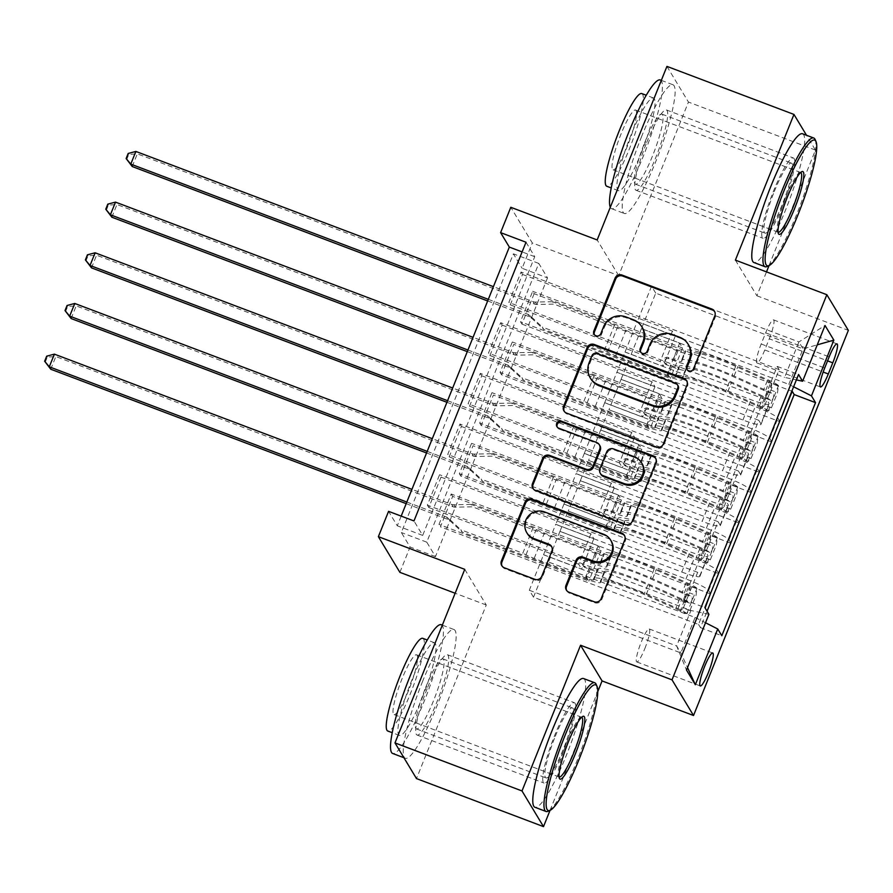 <?xml version="1.0" encoding="UTF-8"?>
<svg xmlns="http://www.w3.org/2000/svg" width="893" height="893" viewBox="0 0 893 893"><rect width="100%" height="100%" fill="white"/><g stroke="black" fill="none" stroke-linecap="round" stroke-linejoin="round"><path stroke-width="0.67" stroke-dasharray="4.46 3.35" d="M687.175 369.825A3.784 3.706 -31.1 0 0 694.151 369.691L715.405 316.848A5.403 5.291 -31.1 0 0 714.724 311.702M594.414 334.741A3.784 3.706 -31.1 0 0 601.391 334.618L604.148 327.776L603.568 326.805M640.794 352.277A3.784 3.706 -31.1 0 0 647.771 352.155L650.528 345.312L649.948 344.352M563.773 750.421A42.942 6.954 110.7 0 0 574.422 702.735A42.942 6.954 110.7 0 0 554.698 735.385A42.942 6.954 110.7 0 0 544.049 783.061A42.942 6.954 110.7 0 0 563.773 750.421M427.68 687.342A42.942 6.954 -69.3 0 1 447.404 654.703A42.942 6.954 -69.3 0 1 436.755 702.378A42.942 6.954 -69.3 0 1 417.031 735.017A42.942 6.954 -69.3 0 1 427.68 687.342M782.759 205.658A42.942 6.954 110.7 0 0 793.419 157.983A42.942 6.954 110.7 0 0 773.695 190.622A42.942 6.954 110.7 0 0 763.035 238.297A42.942 6.954 110.7 0 0 782.759 205.658M646.677 142.579A42.942 6.954 -69.3 0 1 666.401 109.939A42.942 6.954 -69.3 0 1 655.741 157.614A42.942 6.954 -69.3 0 1 636.017 190.265A42.942 6.954 -69.3 0 1 646.677 142.579M644.858 648.541A17.614 2.858 110.7 0 0 649.233 628.973A17.614 2.858 110.7 0 0 641.141 642.368A17.614 2.858 110.7 0 0 636.765 661.925A17.614 2.858 110.7 0 0 644.858 648.541M666.937 66.383L688.447 102.059L618.67 275.613L532.306 242.952L510.796 207.288M769.029 265.601L815.465 150.091L806.524 135.278M815.465 150.091L688.447 102.059M710.359 593.878L452.651 496.419L440.428 526.825L698.527 624.441L705.124 608.044M730.731 543.201L473.022 445.741L460.799 476.148L718.898 573.764M751.102 492.523L493.394 395.063L481.171 425.47L739.27 523.086M771.474 441.856L513.765 344.385L501.542 374.792L759.642 472.408M779.165 369.635L521.054 272.019L508.831 302.426L766.942 400.042L779.165 369.635L777.211 366.409L683.502 599.516L685.456 602.742L427.345 505.125L439.568 474.73L441.03 477.13L428.807 507.537L427.345 505.125M758.793 420.313L500.683 322.697L488.46 353.103L746.57 450.719L758.793 420.313L760.914 423.829L769.063 403.558L766.942 400.042M738.422 470.991L480.311 373.374L468.088 403.781L726.199 501.397L738.422 470.991L740.543 474.507A22.024 2.746 21.9 0 1 740.643 475.031A22.024 2.746 21.9 0 1 722.537 470.678L730.686 450.407A22.024 2.746 -158.1 0 0 748.792 454.76A22.024 2.746 -158.1 0 0 748.691 454.236L746.57 450.719M718.05 521.668L459.94 424.052L447.717 454.459L705.827 552.075L718.05 521.668L720.171 525.184A22.024 2.746 21.9 0 1 720.271 525.709A22.024 2.746 21.9 0 1 702.166 521.356L710.315 501.085A22.024 2.746 -158.1 0 0 728.42 505.438A22.024 2.746 -158.1 0 0 728.32 504.913L726.199 501.397M718.631 573.306L716.778 570.236A22.024 2.746 -158.1 0 0 694.129 558.694L568.127 511.042L606.291 525.553L609.227 530.42L459.348 473.736L471.571 443.33L473.022 445.741M710.482 593.577L708.629 590.507A22.024 2.746 21.9 0 0 685.98 578.965L559.978 531.313L568.127 511.042M739.002 522.628L737.149 519.57A22.024 2.746 -158.1 0 0 714.5 508.028L588.498 460.364L626.663 474.875L629.598 479.742L479.72 423.059L491.943 392.652L493.394 395.063M730.854 542.899L729.001 539.841A22.024 2.746 21.9 0 0 706.352 528.299L580.35 480.635L588.498 460.364M759.374 471.95L757.521 468.892A22.024 2.746 -158.1 0 0 734.872 457.35L608.87 409.697L647.034 424.197L649.97 429.075L500.091 372.381L512.314 341.974L513.765 344.385M751.225 492.222L749.372 489.163A22.024 2.746 21.9 0 0 726.723 477.621L600.721 429.968L608.87 409.697M526.01 242.226L534.728 256.693L422.69 535.409L413.972 520.943M521.054 272.019L522.517 274.43L510.294 304.837L508.831 302.426M500.683 322.697L502.145 325.108L489.922 355.514L488.46 353.103M480.311 373.374L481.774 375.786L469.551 406.192L468.088 403.781M459.94 424.052L461.402 426.463L449.179 456.87L447.717 454.459M547.521 277.902L435.471 556.618L426.754 542.151L538.803 263.435L547.521 277.902L522.115 268.291L532.306 242.952M534.137 293.708L521.914 324.114L520.463 321.703L532.686 291.308L534.137 293.708L791.834 391.179M501.542 374.792L500.091 372.381M481.171 425.47L479.72 423.059M460.799 476.148L459.348 473.736M452.651 496.419L451.199 494.008L438.976 524.414L440.428 526.825M461.402 426.463L611.281 483.146L614.217 488.013L576.108 473.603L563.941 504.099L689.943 551.762A22.024 2.746 -158.1 0 0 708.049 556.116A22.024 2.746 -158.1 0 0 707.948 555.591L705.827 552.075M563.941 504.099L555.792 524.37L681.794 572.033L689.943 551.762M481.774 375.786L631.652 432.469L634.588 437.336L596.479 422.925L584.312 453.432L710.315 501.085M584.312 453.432L576.164 473.703L702.166 521.356M502.145 325.108L652.024 381.791L654.96 386.658L616.851 372.247L604.684 402.754L730.686 450.407M604.684 402.754L596.535 423.025L722.537 470.678M771.597 441.544L769.744 438.485A22.024 2.746 -158.1 0 0 747.095 426.943L621.093 379.291L629.241 359.019L667.406 373.531L670.342 378.398L520.463 321.703M779.745 421.273L777.892 418.214A22.024 2.746 -158.1 0 0 755.244 406.672L629.241 359.019M522.517 274.43L672.396 331.124L675.331 335.991L637.222 321.58L616.907 372.348L742.909 420A22.024 2.746 -158.1 0 0 761.015 424.354A22.024 2.746 -158.1 0 0 760.914 423.829M625.055 352.076L751.058 399.729A22.024 2.746 -158.1 0 0 769.163 404.094A22.024 2.746 -158.1 0 0 769.063 403.558M681.794 572.033A22.024 2.746 21.9 0 0 699.9 576.387A22.024 2.746 21.9 0 0 699.799 575.862L697.679 572.346L685.456 602.742M698.527 624.441L700.48 627.667L707.066 611.27M441.03 477.13L590.909 533.824L593.845 538.691L555.736 524.28L529.315 590.251L533.501 597.194L680.846 652.917L695.1 617.443L547.755 561.719L585.92 576.231L588.855 581.097L438.976 524.414M533.501 597.194L547.755 561.719M793.609 386.781L788.809 384.336L641.464 328.613L655.73 293.138L803.064 348.862L798.889 341.93L784.623 377.393L796.377 379.893M788.809 384.336L803.064 348.862L817.251 344.843M655.73 293.138L651.544 286.195L798.889 341.93L825.032 325.487M651.544 286.195L637.278 321.67L784.623 377.393M464.751 569.343L486.261 605.007L416.484 778.573M486.261 605.007L455.14 593.242M399.885 572.346L410.077 547.007L401.348 532.541L513.397 253.835L522.115 268.291M435.471 556.618L410.077 547.007M735.385 260.12L756.896 295.784L766.507 271.885M756.896 295.784L848.35 330.377M550.043 810.364L597.785 691.595M401.18 516.109L397.285 525.798L388.567 511.343M529.315 590.251L676.66 645.974L680.846 652.917L687.51 667.562M543.569 554.776L690.914 610.499L676.66 645.974L686.505 670.074M559.978 531.313L547.822 561.82M580.35 480.635L568.194 511.142M600.721 429.968L588.554 460.464M621.093 379.291L608.926 409.787M641.464 328.613L629.297 359.12M534.728 256.693L522.115 251.915M422.69 535.409L397.285 525.798M538.803 263.435L513.397 253.835M426.754 542.151L401.348 532.541M641.52 328.713L679.629 343.124L682.565 347.991L670.342 378.398M679.629 343.124L667.406 373.531M682.565 347.991L532.686 291.308M521.914 324.114L780.013 421.73M777.211 366.409L798.554 374.48M510.294 304.837L660.173 361.52L663.108 366.398L625 351.976M675.331 335.991L663.108 366.398M672.396 331.124L660.173 361.52M697.679 572.346L439.568 474.73M621.148 379.38L659.257 393.802L647.034 424.197M659.257 393.802L662.193 398.669L649.97 429.075M662.193 398.669L512.314 341.974M489.922 355.514L639.801 412.198L642.737 417.064L604.628 402.654M654.96 386.658L642.737 417.064M652.024 381.791L639.801 412.198M634.588 437.336L622.365 467.742L584.256 453.331M631.652 432.469L619.429 462.875L622.365 467.742M469.551 406.192L619.429 462.875M600.777 430.058L638.886 444.468L641.821 449.335L491.943 392.652M641.821 449.335L629.598 479.742M638.886 444.468L626.663 474.875M614.217 488.013L601.994 518.42L563.885 504.009M611.281 483.146L599.058 513.553L601.994 518.42M449.179 456.87L599.058 513.553M580.405 480.735L618.514 495.146L621.45 500.013L471.571 443.33M621.45 500.013L609.227 530.42M618.514 495.146L606.291 525.553M593.845 538.691L581.622 569.098L543.513 554.687M590.909 533.824L578.686 564.231L581.622 569.098M683.502 599.516L704.845 607.586M708.908 614.339L690.914 610.499M428.807 507.537L578.686 564.231M560.045 531.413L598.143 545.824L601.078 550.691L451.199 494.008M695.1 617.443L705.526 622.756M700.48 627.667L721.812 635.738M601.078 550.691L588.855 581.097M598.143 545.824L585.92 576.231M769.275 338.815A17.067 2.768 110.7 0 0 773.505 319.861A17.067 2.768 110.7 0 0 765.669 332.843L761.182 343.984A17.067 2.768 110.7 0 0 756.951 362.938A17.067 2.768 110.7 0 0 764.788 349.967L769.275 338.815L827.565 360.861M618.67 275.613L597.171 239.949M688.771 345.256A17.291 16.922 -31.1 0 0 680.366 338.257L679.785 337.297M650.528 345.312A17.291 16.922 -31.1 0 1 672.887 335.433L680.366 338.257M642.391 327.709A17.291 16.922 -31.1 0 0 633.985 320.721L633.405 319.761M604.148 327.776A17.291 16.922 -31.1 0 1 626.506 317.897L633.985 320.721M564.264 411.383A5.403 5.291 -31.1 0 0 567.155 414.062L656.924 448.018A5.403 5.291 -31.1 0 0 663.912 444.926L687.51 386.234A5.403 5.291 -31.1 0 0 686.829 381.088M678.077 385.787A3.784 3.706 -31.1 0 0 676.235 384.269L675.655 383.298M590.798 378.799A17.291 16.922 -31.1 0 1 589.648 363.842L592.55 356.62A3.784 3.706 -31.1 0 1 597.439 354.465L676.235 384.269M655.741 458.444A5.403 5.291 -31.1 0 1 656.411 463.579L632.813 522.282L632.233 521.311M533.177 488.728A5.403 5.291 -31.1 0 0 536.068 491.418L625.837 525.363A5.403 5.291 -31.1 0 0 632.813 522.282M599.895 445.685A5.403 5.291 -31.1 0 0 597.261 443.508L559.364 429.165L558.784 428.205M557.265 427.133A3.784 3.706 -31.1 0 0 559.364 429.165M642.067 463.634A14.455 14.143 -31.1 0 0 635.046 457.796L634.465 456.825M600.9 474.35A5.403 5.291 -31.1 0 1 600.531 469.673L607.229 453.008A5.403 5.291 -31.1 0 1 614.217 449.916L635.046 457.796M611.225 541.08A14.455 14.143 -31.1 0 0 604.193 535.231L603.612 534.271M527.372 533.657A14.455 14.143 -31.1 0 1 545.098 512.883L604.193 535.231M502.078 566.084A5.403 5.291 -31.1 0 0 504.969 568.763L535.387 580.271A5.403 5.291 -31.1 0 0 542.375 577.179L552.477 552.064A5.403 5.291 -31.1 0 0 551.796 546.918M566.664 590.507A5.403 5.291 -31.1 0 0 569.555 593.186L594.738 602.719A5.403 5.291 -31.1 0 0 601.726 599.627L625.323 540.935A5.403 5.291 -31.1 0 0 624.642 535.789M771.429 407.833L764.821 405.333L761.617 408.469L768.226 410.97L771.429 407.833L777.535 392.63L778.417 385.631L771.809 383.13A7.434 0.926 -158.1 0 0 767.355 380.597L735.642 366.387A34.95 4.365 -158.1 0 0 692.019 353.338A34.95 4.365 -158.1 0 0 692.131 354.075L688.257 363.708A17.335 2.166 21.9 0 1 688.324 364.076A17.335 2.166 21.9 0 1 674.059 360.649L668.969 358.718A3.304 3.237 -31.1 0 0 664.917 363.462A3.304 3.237 -31.1 0 0 666.524 364.802L671.614 366.722A17.335 2.166 -158.1 0 0 685.88 370.16A17.335 2.166 -158.1 0 0 685.813 369.791L681.951 379.413A17.335 2.166 21.9 0 1 682.006 379.782A17.335 2.166 21.9 0 1 667.752 376.355L543.759 329.461L542.308 327.05L604.293 350.491L614.484 325.164L617.677 326.782A11.955 1.496 -158.1 0 0 625.848 330.354L677.173 349.766A10.18 1.273 21.9 0 0 685.556 351.775A10.18 1.273 21.9 0 0 685.523 351.563A42.116 5.258 -158.1 0 1 685.377 350.67L681.504 360.303A42.116 5.258 -158.1 0 0 681.649 361.185L685.523 351.563M768.226 410.97A14.589 1.819 -158.1 0 0 759.463 405.935L727.75 391.726A42.116 5.258 -158.1 0 0 675.197 376.009A42.116 5.258 -158.1 0 0 675.331 376.902L679.205 367.269A10.18 1.273 21.9 0 1 679.238 367.492A10.18 1.273 21.9 0 1 670.866 365.471L665.765 363.54A3.304 3.237 148.9 0 1 663.945 359.354A3.304 3.237 148.9 0 1 668.21 357.468L673.311 359.388A10.18 1.273 -158.1 0 0 681.683 361.408A10.18 1.273 -158.1 0 0 681.649 361.185M778.417 385.631A14.589 1.819 -158.1 0 0 769.654 380.597L737.931 366.387A42.116 5.258 -158.1 0 0 685.377 350.67M692.131 354.075A17.335 2.166 21.9 0 1 692.187 354.443A17.335 2.166 21.9 0 1 677.932 351.016L553.95 304.122L536.682 304.468A5.503 5.391 148.9 0 1 534.639 304.122L137.321 153.853L135.87 151.442M614.484 325.164L552.499 301.711L553.95 304.122M761.617 408.469A7.434 0.926 -158.1 0 0 757.175 405.924L725.462 391.726A34.95 4.365 -158.1 0 0 681.828 378.677A34.95 4.365 -158.1 0 0 681.951 379.413M675.331 376.902A10.18 1.273 21.9 0 1 675.365 377.114A10.18 1.273 21.9 0 1 666.993 375.105L615.668 355.693A11.955 1.496 21.9 0 1 607.486 352.121L604.293 350.491M764.821 405.333L770.938 390.129L777.535 392.63M771.809 383.13L770.938 390.129M487.667 300.952L529.549 316.792A5.503 5.391 148.9 0 1 531.29 317.875L543.759 329.461M132.231 166.522L137.321 153.853L128.759 154.433L126.717 159.501M679.205 367.269A42.116 5.258 21.9 0 1 679.06 366.376A42.116 5.258 21.9 0 1 731.624 382.104L763.336 396.302A14.589 1.819 21.9 0 1 771.039 400.377C773.126 399.417 773.941 397.385 773.483 394.304A14.589 1.819 -158.1 0 0 765.781 390.219L734.068 376.02A42.116 5.258 -158.1 0 0 681.504 360.303M688.257 363.708A34.95 4.365 21.9 0 1 688.146 362.971A34.95 4.365 21.9 0 1 731.769 376.02L763.493 390.219A7.434 0.926 21.9 0 1 766.172 391.536C767.567 394.952 766.752 396.983 763.727 397.619A7.434 0.926 -158.1 0 0 761.048 396.302L729.324 382.092A34.95 4.365 -158.1 0 0 685.701 369.043A34.95 4.365 -158.1 0 0 685.813 369.791M771.039 400.377L763.727 397.619L771.039 400.377M552.499 301.711L535.231 302.057A5.503 5.391 148.9 0 1 533.188 301.711L493.416 286.664M488.326 299.334L528.087 314.381A5.503 5.391 148.9 0 1 529.839 315.463L542.308 327.05M128.168 153.462L128.759 154.433M815.13 139.531A68.806 11.151 -69.3 0 1 796.668 214.42A68.806 11.151 -69.3 0 1 767.109 266.505M800.641 172.483A31.925 5.168 110.7 0 0 799.748 172.606A31.925 5.168 110.7 0 0 786.03 196.773A31.925 5.168 110.7 0 0 777.468 231.521A31.925 5.168 110.7 0 0 778.06 232.202M660.307 79.979A68.806 11.151 -69.3 0 1 643.228 156.387A68.806 11.151 -69.3 0 1 611.627 208.694A68.806 11.151 -69.3 0 1 610.299 207.288M641.397 137.087A68.806 11.151 -69.3 0 1 673.009 84.779A68.806 11.151 -69.3 0 1 655.931 161.186A68.806 11.151 -69.3 0 1 624.33 213.494A68.806 11.151 -69.3 0 1 641.397 137.087M641.196 153.016A49.539 8.026 110.7 0 0 653.497 97.996A49.539 8.026 110.7 0 0 630.737 135.658A49.539 8.026 110.7 0 0 618.436 190.678A49.539 8.026 110.7 0 0 641.196 153.016M641.81 93.575A49.539 8.026 -69.3 0 1 629.509 148.595A49.539 8.026 -69.3 0 1 606.76 186.257M627.656 145.503A31.925 5.168 -69.3 0 1 612.989 169.782A31.925 5.168 -69.3 0 1 620.914 134.318A31.925 5.168 -69.3 0 1 635.57 110.051A31.925 5.168 -69.3 0 1 627.656 145.503M802.573 133.783A68.806 11.151 -69.3 0 1 785.494 210.19A68.806 11.151 -69.3 0 1 753.882 262.497M644.713 142.579A37.428 6.061 -69.3 0 1 661.914 114.125A37.428 6.061 -69.3 0 1 652.627 155.695A37.428 6.061 -69.3 0 1 635.425 184.148A37.428 6.061 -69.3 0 1 644.713 142.579M774.276 191.582A37.428 6.061 -69.3 0 1 791.466 163.129A37.428 6.061 -69.3 0 1 782.179 204.698A37.428 6.061 -69.3 0 1 764.988 233.151A37.428 6.061 -69.3 0 1 774.276 191.582M596.133 684.295A68.806 11.151 -69.3 0 1 577.682 759.173A68.806 11.151 -69.3 0 1 548.112 811.257M581.656 717.246A31.925 5.168 110.7 0 0 580.763 717.369A31.925 5.168 110.7 0 0 567.044 741.536A31.925 5.168 110.7 0 0 558.482 776.285A31.925 5.168 110.7 0 0 559.063 776.966M441.321 624.732A68.806 11.151 -69.3 0 1 424.242 701.15A68.806 11.151 -69.3 0 1 392.63 753.458M422.411 681.85A68.806 11.151 -69.3 0 1 454.012 629.543A68.806 11.151 -69.3 0 1 436.945 705.95A68.806 11.151 -69.3 0 1 405.333 758.257A68.806 11.151 -69.3 0 1 422.411 681.85M422.21 697.768A49.539 8.026 110.7 0 0 434.5 642.759A49.539 8.026 110.7 0 0 411.74 680.421A49.539 8.026 110.7 0 0 399.45 735.441A49.539 8.026 110.7 0 0 422.21 697.768M422.813 638.339A49.539 8.026 -69.3 0 1 410.523 693.359A49.539 8.026 -69.3 0 1 387.763 731.021M408.659 690.267A31.925 5.168 -69.3 0 1 393.992 714.545A31.925 5.168 -69.3 0 1 401.917 679.082A31.925 5.168 -69.3 0 1 416.584 654.815A31.925 5.168 -69.3 0 1 408.659 690.267M583.575 678.546A68.806 11.151 -69.3 0 1 566.497 754.953A68.806 11.151 -69.3 0 1 534.896 807.261M425.727 687.342A37.428 6.061 -69.3 0 1 442.917 658.889A37.428 6.061 -69.3 0 1 433.63 700.458A37.428 6.061 -69.3 0 1 416.439 728.911A37.428 6.061 -69.3 0 1 425.727 687.342M555.279 736.345A37.428 6.061 -69.3 0 1 572.48 707.892A37.428 6.061 -69.3 0 1 563.193 749.45A37.428 6.061 -69.3 0 1 545.991 777.915A37.428 6.061 -69.3 0 1 555.279 736.345M751.058 458.511L744.449 456.01L741.246 459.147L747.854 461.648L751.058 458.511L757.164 443.308L758.045 436.309L751.437 433.808A7.434 0.926 -158.1 0 0 746.983 431.263L715.271 417.064A34.95 4.365 -158.1 0 0 671.648 404.016A34.95 4.365 -158.1 0 0 671.759 404.752L667.886 414.385A17.335 2.166 21.9 0 1 667.953 414.754A17.335 2.166 21.9 0 1 653.687 411.316L648.597 409.396A3.304 3.237 -31.1 0 0 644.545 414.14A3.304 3.237 -31.1 0 0 646.152 415.479L651.243 417.399A17.335 2.166 -158.1 0 0 665.508 420.837A17.335 2.166 -158.1 0 0 665.441 420.469L661.579 430.091A17.335 2.166 21.9 0 1 661.635 430.459A17.335 2.166 21.9 0 1 647.38 427.033L523.398 380.139L521.936 377.728L583.922 401.169L594.113 375.83L597.305 377.46A11.955 1.496 -158.1 0 0 605.476 381.021L656.801 400.444A10.18 1.273 21.9 0 0 665.185 402.453A10.18 1.273 21.9 0 0 665.151 402.241A42.116 5.258 -158.1 0 1 665.006 401.348L661.133 410.97A42.116 5.258 -158.1 0 0 661.278 411.863L665.151 402.241M747.854 461.648A14.589 1.819 -158.1 0 0 739.091 456.602L707.379 442.403A42.116 5.258 -158.1 0 0 654.826 426.687A42.116 5.258 -158.1 0 0 654.96 427.58L658.833 417.946A10.18 1.273 21.9 0 1 658.867 418.158A10.18 1.273 21.9 0 1 650.495 416.149L645.393 414.218A3.304 3.237 148.9 0 1 643.574 410.032A3.304 3.237 148.9 0 1 647.838 408.146L652.939 410.066A10.18 1.273 -158.1 0 0 661.311 412.086A10.18 1.273 -158.1 0 0 661.278 411.863M758.045 436.309A14.589 1.819 -158.1 0 0 749.283 431.274L717.559 417.064A42.116 5.258 -158.1 0 0 665.006 401.348M671.759 404.752A17.335 2.166 21.9 0 1 671.815 405.121A17.335 2.166 21.9 0 1 657.561 401.694L533.579 354.8L516.31 355.146A5.503 5.391 148.9 0 1 514.268 354.789L116.95 204.53L115.498 202.119M594.113 375.83L532.128 352.389L533.579 354.8M741.246 459.147A7.434 0.926 -158.1 0 0 736.803 456.602L705.09 442.403A34.95 4.365 -158.1 0 0 661.456 429.354A34.95 4.365 -158.1 0 0 661.579 430.091M654.96 427.58A10.18 1.273 21.9 0 1 654.993 427.792A10.18 1.273 21.9 0 1 646.621 425.771L595.296 406.36A11.955 1.496 21.9 0 1 587.114 402.799L583.922 401.169M744.449 456.01L750.566 440.807L757.164 443.308M751.437 433.808L750.566 440.807M467.296 351.63L509.177 367.458A5.503 5.391 148.9 0 1 510.919 368.541L523.398 380.139M111.859 217.2L116.95 204.53L108.388 205.111L106.345 210.179M658.833 417.946A42.116 5.258 21.9 0 1 658.688 417.053A42.116 5.258 21.9 0 1 711.252 432.77L742.965 446.98A14.589 1.819 21.9 0 1 750.667 451.054C752.754 450.094 753.569 448.063 753.112 444.971A14.589 1.819 -158.1 0 0 745.409 440.896L713.697 426.698A42.116 5.258 -158.1 0 0 661.133 410.97M667.886 414.385A34.95 4.365 21.9 0 1 667.774 413.638A34.95 4.365 21.9 0 1 711.397 426.687L743.121 440.896A7.434 0.926 21.9 0 1 745.8 442.214C747.195 445.629 746.381 447.661 743.356 448.297A7.434 0.926 -158.1 0 0 740.677 446.98L708.953 432.77A34.95 4.365 -158.1 0 0 665.33 419.721A34.95 4.365 -158.1 0 0 665.441 420.469M750.667 451.054L743.356 448.297L750.667 451.054M532.128 352.389L514.859 352.735A5.503 5.391 148.9 0 1 512.816 352.389L473.044 337.342M467.954 350.011L507.715 365.047A5.503 5.391 148.9 0 1 509.468 366.141L521.936 377.728M107.796 204.14L108.388 205.111M730.686 509.177L724.078 506.688L720.874 509.825L727.482 512.325L730.686 509.177L736.792 493.974L737.674 486.986L731.066 484.486A7.434 0.926 -158.1 0 0 726.612 481.941L694.899 467.742A34.95 4.365 -158.1 0 0 651.276 454.693A34.95 4.365 -158.1 0 0 651.388 455.43L647.514 465.063A17.335 2.166 21.9 0 1 647.581 465.432A17.335 2.166 21.9 0 1 633.316 461.994L628.225 460.074A3.304 3.237 -31.1 0 0 624.174 464.818A3.304 3.237 -31.1 0 0 625.781 466.146L630.871 468.077A17.335 2.166 -158.1 0 0 645.137 471.504A17.335 2.166 -158.1 0 0 645.07 471.136L641.207 480.769A17.335 2.166 21.9 0 1 641.263 481.137A17.335 2.166 21.9 0 1 627.009 477.71L503.027 430.817L501.565 428.406L563.55 451.847L573.741 426.508L576.934 428.138A11.955 1.496 -158.1 0 0 585.105 431.699L636.43 451.11A10.18 1.273 21.9 0 0 644.813 453.131A10.18 1.273 21.9 0 0 644.779 452.918A42.116 5.258 -158.1 0 1 644.634 452.025L640.761 461.648A42.116 5.258 -158.1 0 0 640.906 462.541L644.779 452.918M727.482 512.325A14.589 1.819 -158.1 0 0 718.72 507.28L687.007 493.081A42.116 5.258 -158.1 0 0 634.454 477.353A42.116 5.258 -158.1 0 0 634.588 478.246L638.462 468.624A10.18 1.273 21.9 0 1 638.495 468.836A10.18 1.273 21.9 0 1 630.123 466.827L625.022 464.896A3.304 3.237 148.9 0 1 623.202 460.699A3.304 3.237 148.9 0 1 627.466 458.812L632.568 460.743A10.18 1.273 -158.1 0 0 640.94 462.753A10.18 1.273 -158.1 0 0 640.906 462.541M737.674 486.986A14.589 1.819 -158.1 0 0 728.911 481.941L697.187 467.742A42.116 5.258 -158.1 0 0 644.634 452.025M651.388 455.43A17.335 2.166 21.9 0 1 651.443 455.798A17.335 2.166 21.9 0 1 637.189 452.371L513.207 405.478L495.939 405.824A5.503 5.391 148.9 0 1 493.896 405.467L96.578 255.208L95.127 252.797M573.741 426.508L511.756 403.067L513.207 405.478M720.874 509.825A7.434 0.926 -158.1 0 0 716.432 507.28L684.719 493.081A34.95 4.365 -158.1 0 0 641.085 480.032A34.95 4.365 -158.1 0 0 641.207 480.769M634.588 478.246A10.18 1.273 21.9 0 1 634.622 478.469A10.18 1.273 21.9 0 1 626.25 476.449L574.925 457.037A11.955 1.496 21.9 0 1 566.742 453.477L563.55 451.847M724.078 506.688L730.195 491.485L736.792 493.974M731.066 484.486L730.195 491.485M446.924 402.296L488.806 418.136A5.503 5.391 148.9 0 1 490.547 419.219L503.027 430.817M91.488 267.867L96.578 255.208L88.016 255.778L85.974 260.845M638.462 468.624A42.116 5.258 21.9 0 1 638.316 467.731A42.116 5.258 21.9 0 1 690.881 483.448L722.593 497.658A14.589 1.819 21.9 0 1 730.295 501.732C732.383 500.761 733.198 498.74 732.74 495.648A14.589 1.819 -158.1 0 0 725.038 491.574L693.325 477.364A42.116 5.258 -158.1 0 0 640.761 461.648M647.514 465.063A34.95 4.365 21.9 0 1 647.403 464.315A34.95 4.365 21.9 0 1 691.026 477.364L722.75 491.574A7.434 0.926 21.9 0 1 725.429 492.891C726.824 496.307 726.009 498.339 722.984 498.964A7.434 0.926 -158.1 0 0 720.305 497.647L688.581 483.448A34.95 4.365 -158.1 0 0 644.958 470.399A34.95 4.365 -158.1 0 0 645.07 471.136M730.295 501.732L722.984 498.964L730.295 501.732M511.756 403.067L494.488 403.413A5.503 5.391 148.9 0 1 492.445 403.056L452.673 388.02M447.583 400.689L487.344 415.725A5.503 5.391 148.9 0 1 489.096 416.808L501.565 428.406M87.425 254.818L88.016 255.778M710.315 559.855L703.706 557.355L700.503 560.503L707.111 562.992L710.315 559.855L716.42 544.652L717.302 537.653L710.694 535.164A7.434 0.926 -158.1 0 0 706.24 532.619L674.528 518.409A34.95 4.365 -158.1 0 0 630.904 505.371A34.95 4.365 -158.1 0 0 631.016 506.108L627.143 515.73A17.335 2.166 21.9 0 1 627.21 516.098A17.335 2.166 21.9 0 1 612.944 512.671L607.854 510.74A3.304 3.237 -31.1 0 0 603.802 515.495A3.304 3.237 -31.1 0 0 605.409 516.824L610.499 518.755A17.335 2.166 -158.1 0 0 624.765 522.182A17.335 2.166 -158.1 0 0 624.698 521.813L620.836 531.447A17.335 2.166 21.9 0 1 620.892 531.815A17.335 2.166 21.9 0 1 606.637 528.377L482.655 481.494L481.193 479.083L543.178 502.525L553.37 477.186L556.562 478.815A11.955 1.496 -158.1 0 0 564.733 482.376L616.058 501.788A10.18 1.273 21.9 0 0 624.441 503.808A10.18 1.273 21.9 0 0 624.408 503.585A42.116 5.258 -158.1 0 1 624.263 502.692L620.389 512.325A42.116 5.258 -158.1 0 0 620.535 513.218L624.408 503.585M707.111 562.992A14.589 1.819 -158.1 0 0 698.348 557.958L666.636 543.759A42.116 5.258 -158.1 0 0 614.083 528.031A42.116 5.258 -158.1 0 0 614.217 528.924L618.09 519.302A10.18 1.273 21.9 0 1 618.123 519.514A10.18 1.273 21.9 0 1 609.752 517.494L604.65 515.574A3.304 3.237 148.9 0 1 602.831 511.376A3.304 3.237 148.9 0 1 607.095 509.49L612.196 511.421A10.18 1.273 -158.1 0 0 620.568 513.43A10.18 1.273 -158.1 0 0 620.535 513.218M717.302 537.653A14.589 1.819 -158.1 0 0 708.54 532.619L676.816 518.42A42.116 5.258 -158.1 0 0 624.263 502.692M631.016 506.108A17.335 2.166 21.9 0 1 631.072 506.476A17.335 2.166 21.9 0 1 616.817 503.038L492.836 456.156L475.567 456.49A5.503 5.391 148.9 0 1 473.524 456.144L76.206 305.875L74.755 303.464M553.37 477.186L491.384 453.744L492.836 456.156M700.503 560.503A7.434 0.926 -158.1 0 0 696.06 557.958L664.347 543.748A34.95 4.365 -158.1 0 0 620.713 530.699A34.95 4.365 -158.1 0 0 620.836 531.447M614.217 528.924A10.18 1.273 21.9 0 1 614.25 529.147A10.18 1.273 21.9 0 1 605.878 527.127L554.553 507.715A11.955 1.496 21.9 0 1 546.371 504.154L543.178 502.525M703.706 557.355L709.823 542.151L716.42 544.652M710.694 535.164L709.823 542.151M426.553 452.974L468.434 468.814A5.503 5.391 148.9 0 1 470.176 469.897L482.655 481.494M71.116 318.544L76.206 305.875L67.645 306.455L65.602 311.523M618.09 519.302A42.116 5.258 21.9 0 1 617.945 518.409A42.116 5.258 21.9 0 1 670.509 534.126L702.222 548.324A14.589 1.819 21.9 0 1 709.924 552.41C712.011 551.439 712.826 549.418 712.368 546.326A14.589 1.819 -158.1 0 0 704.666 542.252L672.954 528.042A42.116 5.258 -158.1 0 0 620.389 512.325M627.143 515.73A34.95 4.365 21.9 0 1 627.031 514.993A34.95 4.365 21.9 0 1 670.654 528.042L702.378 542.241A7.434 0.926 21.9 0 1 705.057 543.558C706.452 546.985 705.637 549.005 702.612 549.641A7.434 0.926 -158.1 0 0 699.933 548.324L668.21 534.126A34.95 4.365 -158.1 0 0 624.587 521.077A34.95 4.365 -158.1 0 0 624.698 521.813M709.924 552.41L702.612 549.641L709.924 552.41M491.384 453.744L474.116 454.091A5.503 5.391 148.9 0 1 472.073 453.733L432.301 438.697M427.211 451.367L466.972 466.403A5.503 5.391 148.9 0 1 468.725 467.486L481.193 479.083M67.053 305.495L67.645 306.455M689.943 610.533L683.335 608.033L680.131 611.169L686.739 613.67L689.943 610.533L696.049 595.33L696.931 588.331L690.322 585.83A7.434 0.926 -158.1 0 0 685.869 583.296L654.156 569.087A34.95 4.365 -158.1 0 0 610.533 556.038A34.95 4.365 -158.1 0 0 610.645 556.785L606.782 566.408A17.335 2.166 21.9 0 1 606.838 566.776A17.335 2.166 21.9 0 1 592.572 563.349L587.482 561.418A3.304 3.237 -31.1 0 0 583.43 566.162A3.304 3.237 -31.1 0 0 585.038 567.501L590.128 569.433A17.335 2.166 -158.1 0 0 604.394 572.86A17.335 2.166 -158.1 0 0 604.338 572.491L600.464 582.124A17.335 2.166 21.9 0 1 600.52 582.482A17.335 2.166 21.9 0 1 586.266 579.055L462.284 532.161L460.821 529.75L522.807 553.202L532.998 527.863L536.191 529.482A11.955 1.496 -158.1 0 0 544.362 533.054L595.687 552.466A10.18 1.273 21.9 0 0 604.07 554.475A10.18 1.273 21.9 0 0 604.036 554.263A42.116 5.258 -158.1 0 1 603.891 553.37L600.018 563.003A42.116 5.258 -158.1 0 0 600.163 563.896L604.036 554.263M686.739 613.67A14.589 1.819 -158.1 0 0 677.977 608.635L646.264 594.425A42.116 5.258 -158.1 0 0 593.711 578.709A42.116 5.258 -158.1 0 0 593.845 579.602L597.718 569.968A10.18 1.273 21.9 0 1 597.752 570.192A10.18 1.273 21.9 0 1 589.38 568.171L584.279 566.251A3.304 3.237 148.9 0 1 582.459 562.054A3.304 3.237 148.9 0 1 586.723 560.168L591.825 562.099A10.18 1.273 -158.1 0 0 600.196 564.108A10.18 1.273 -158.1 0 0 600.163 563.896M696.931 588.331A14.589 1.819 -158.1 0 0 688.168 583.296L656.444 569.087A42.116 5.258 -158.1 0 0 603.891 553.37M610.645 556.785A17.335 2.166 21.9 0 1 610.7 557.154A17.335 2.166 21.9 0 1 596.446 553.716L472.464 506.822L455.196 507.168A5.503 5.391 148.9 0 1 453.153 506.822L55.835 356.553L54.384 354.141M532.998 527.863L471.013 504.422L472.464 506.822M680.131 611.169A7.434 0.926 -158.1 0 0 675.688 608.635L643.976 594.425A34.95 4.365 -158.1 0 0 600.342 581.376A34.95 4.365 -158.1 0 0 600.464 582.124M593.845 579.602A10.18 1.273 21.9 0 1 593.878 579.814A10.18 1.273 21.9 0 1 585.507 577.804L534.181 558.393A11.955 1.496 21.9 0 1 525.999 554.821L522.807 553.202M683.335 608.033L689.452 592.829L696.049 595.33M690.322 585.83L689.452 592.829M406.181 503.652L448.063 519.492A5.503 5.391 148.9 0 1 449.804 520.574L462.284 532.161M50.745 369.222L55.835 356.553L47.273 357.133L45.23 362.201M597.718 569.968A42.116 5.258 21.9 0 1 597.573 569.087A42.116 5.258 21.9 0 1 650.137 584.803L681.85 599.002A14.589 1.819 21.9 0 1 689.552 603.088C691.64 602.116 692.455 600.085 691.997 597.004A14.589 1.819 -158.1 0 0 684.295 592.919L652.582 578.72A42.116 5.258 -158.1 0 0 600.018 563.003M606.782 566.408A34.95 4.365 21.9 0 1 606.66 565.671A34.95 4.365 21.9 0 1 650.283 578.72L682.006 592.919A7.434 0.926 21.9 0 1 684.685 594.236C686.081 597.663 685.266 599.683 682.241 600.319A7.434 0.926 -158.1 0 0 679.562 599.002L647.838 584.803A34.95 4.365 -158.1 0 0 604.215 571.754A34.95 4.365 -158.1 0 0 604.338 572.491M689.552 603.088L682.241 600.319L689.552 603.088M471.013 504.422L453.744 504.757A5.503 5.391 148.9 0 1 451.702 504.411L411.93 489.364M406.84 502.033L446.6 517.08A5.503 5.391 148.9 0 1 448.353 518.163L460.821 529.75M46.682 356.173L47.273 357.133M694.151 369.691L693.571 368.731M601.391 334.618L600.81 333.647M647.771 352.155L647.191 351.195M685.98 578.965L694.129 558.694M706.352 528.299L714.5 508.028M726.723 477.621L734.872 457.35M747.095 426.943L755.244 406.672M742.909 420L751.058 399.729M699.799 575.862L707.948 555.591M720.171 525.184L728.32 504.913M740.543 474.507L748.691 454.236M769.744 438.485L777.892 418.214M749.372 489.163L757.521 468.892M729.001 539.841L737.149 519.57M708.629 590.507L716.778 570.236M765.669 332.843L829.173 356.854M764.788 349.967L823.167 372.046M761.182 343.984L824.697 368.005M672.887 335.433L672.306 334.473M626.506 317.897L625.926 316.926M715.405 316.848L714.824 315.876M656.924 448.018L656.344 447.058M567.155 414.062L566.575 413.102M687.51 386.234L686.929 385.274M663.912 444.926L663.332 443.966M597.439 354.465L596.859 353.494M592.55 356.62L591.97 355.66M589.648 363.842L589.067 362.871M656.411 463.579L655.83 462.619M625.837 525.363L625.245 524.403M536.068 491.418L535.487 490.447M597.261 443.508L596.68 442.537M614.217 449.916L613.636 448.956M607.229 453.008L606.648 452.037M600.531 469.673L599.951 468.702M545.098 512.883L544.518 511.923M552.477 552.064L551.896 551.093M542.375 577.179L541.794 576.219M535.387 580.271L534.807 579.3M504.969 568.763L504.389 567.803M625.323 540.935L624.743 539.964M601.726 599.627L601.145 598.667M594.738 602.719L594.158 601.748M569.555 593.186L568.975 592.226M668.21 357.468L668.969 358.718M768.304 410.892L778.395 385.809M771.786 383.309L761.707 408.391M673.311 359.388L677.173 349.766M615.668 355.693L625.848 330.354M666.993 375.105L670.866 365.471M677.932 351.016L674.059 360.649M671.614 366.722L667.752 376.355M734.068 376.02L737.931 366.387M727.75 391.726L731.624 382.104M735.642 366.387L731.769 376.02M729.324 382.092L725.462 391.726M765.781 390.219L769.654 380.597M767.355 380.597L763.493 390.219M759.463 405.935L763.336 396.302M761.048 396.302L757.175 405.924M607.486 352.121L617.677 326.782M536.682 304.468L535.231 302.057M534.639 304.122L533.188 301.711M529.549 316.792L528.087 314.381M531.29 317.875L529.839 315.463M766.172 391.536L773.483 394.304M665.765 363.54L666.524 364.802M647.838 408.146L648.597 409.396M747.932 461.569L758.023 436.487M751.415 433.987L741.335 459.069M652.939 410.066L656.801 400.444M595.296 406.36L605.476 381.021M646.621 425.771L650.495 416.149M657.561 401.694L653.687 411.316M651.243 417.399L647.38 427.033M713.697 426.698L717.559 417.064M707.379 442.403L711.252 432.77M715.271 417.064L711.397 426.687M708.953 432.77L705.09 442.403M745.409 440.896L749.283 431.274M746.983 431.263L743.121 440.896M739.091 456.602L742.965 446.98M740.677 446.98L736.803 456.602M587.114 402.799L597.305 377.46M516.31 355.146L514.859 352.735M514.268 354.789L512.816 352.389M509.177 367.458L507.715 365.047M510.919 368.541L509.468 366.141M745.8 442.214L753.112 444.971M645.393 414.218L646.152 415.479M627.466 458.812L628.225 460.074M727.561 512.247L737.651 487.154M731.043 484.665L720.964 509.747M632.568 460.743L636.43 451.11M574.925 457.037L585.105 431.699M626.25 476.449L630.123 466.827M637.189 452.371L633.316 461.994M630.871 468.077L627.009 477.71M693.325 477.364L697.187 467.742M687.007 493.081L690.881 483.448M694.899 467.742L691.026 477.364M688.581 483.448L684.719 493.081M725.038 491.574L728.911 481.941M726.612 481.941L722.75 491.574M718.72 507.28L722.593 497.658M720.305 497.647L716.432 507.28M566.742 453.477L576.934 428.138M495.939 405.824L494.488 403.413M493.896 405.467L492.445 403.056M488.806 418.136L487.344 415.725M490.547 419.219L489.096 416.808M725.429 492.891L732.74 495.648M625.022 464.896L625.781 466.146M607.095 509.49L607.854 510.74M707.189 562.914L717.28 537.832M710.672 535.331L700.592 560.424M612.196 511.421L616.058 501.788M554.553 507.715L564.733 482.376M605.878 527.127L609.752 517.494M616.817 503.038L612.944 512.671M610.499 518.755L606.637 528.377M672.954 528.042L676.816 518.42M666.636 543.759L670.509 534.126M674.528 518.409L670.654 528.042M668.21 534.126L664.347 543.748M704.666 542.252L708.54 532.619M706.24 532.619L702.378 542.241M698.348 557.958L702.222 548.324M699.933 548.324L696.06 557.958M546.371 504.154L556.562 478.815M475.567 456.49L474.116 454.091M473.524 456.144L472.073 453.733M468.434 468.814L466.972 466.403M470.176 469.897L468.725 467.486M705.057 543.558L712.368 546.326M604.65 515.574L605.409 516.824M586.723 560.168L587.482 561.418M686.817 613.591L696.908 588.509M690.3 586.009L680.22 611.091M591.825 562.099L595.687 552.466M534.181 558.393L544.362 533.054M585.507 577.804L589.38 568.171M596.446 553.716L592.572 563.349M590.128 569.433L586.266 579.055M652.582 578.72L656.444 569.087M646.264 594.425L650.137 584.803M654.156 569.087L650.283 578.72M647.838 584.803L643.976 594.425M684.295 592.919L688.168 583.296M685.869 583.296L682.006 592.919M677.977 608.635L681.85 599.002M679.562 599.002L675.688 608.635M525.999 554.821L536.191 529.482M455.196 507.168L453.744 504.757M453.153 506.822L451.702 504.411M448.063 519.492L446.6 517.08M449.804 520.574L448.353 518.163M684.685 594.236L691.997 597.004M584.279 566.251L585.038 567.501M447.404 654.703L574.422 702.735M666.401 109.939L793.419 157.983M649.233 628.973L712.737 652.995M761.015 424.354L769.163 404.094M740.643 475.031L748.792 454.76M720.271 525.709L728.42 505.438M699.9 576.387L708.049 556.116M773.505 319.861L837.02 343.883M756.951 362.938L820.466 386.959M636.765 661.925L700.279 685.947M636.017 190.265L763.035 238.297M417.031 735.017L544.049 783.061M641.051 352.791L640.46 351.82M594.671 335.243L594.079 334.283M715.036 312.17L714.456 311.211M687.42 370.327L686.84 369.367M564.532 411.885L563.952 410.914M687.152 381.557L686.561 380.597M533.434 489.23L532.853 488.27M557.522 427.647L556.942 426.675M656.054 458.902L655.473 457.942M552.12 547.387L551.539 546.416M502.346 566.575L501.766 565.615M624.955 536.258L624.374 535.287M566.921 591.01L566.341 590.039M681.683 361.408L685.556 351.775M675.365 377.114L679.238 367.492M688.324 364.076L692.187 354.443M682.006 379.782L685.88 370.16M679.06 366.376L675.197 376.009M692.019 353.338L688.146 362.971M685.701 369.043L681.828 378.677M664.158 362.212L664.917 363.462M777.468 231.521L778.372 233.609M661.322 80.359L673.009 84.779M653.497 97.996L646.253 95.261M778.116 232.225L612.989 169.782M661.914 114.125L791.466 163.129M635.425 184.148L764.988 233.151M800.697 172.505L635.57 110.051M618.436 190.678L611.203 187.932M611.627 208.694L624.33 213.494M799.748 172.606L801.814 171.646M558.482 776.285L559.386 778.372M442.325 625.122L454.012 629.543M434.5 642.759L427.267 640.024M559.118 776.988L393.992 714.545M442.917 658.889L572.48 707.892M416.439 728.911L545.991 777.915M581.711 717.269L416.584 654.815M399.45 735.441L392.217 732.695M403.915 757.722L405.333 758.257M580.763 717.369L582.816 716.409M661.311 412.086L665.185 402.453M654.993 427.792L658.867 418.158M667.953 414.754L671.815 405.121M661.635 430.459L665.508 420.837M658.688 417.053L654.826 426.687M671.648 404.016L667.774 413.638M665.33 419.721L661.456 429.354M643.786 412.89L644.545 414.14M640.94 462.753L644.813 453.131M634.622 478.469L638.495 468.836M647.581 465.432L651.443 455.798M641.263 481.137L645.137 471.504M638.316 467.731L634.454 477.353M651.276 454.693L647.403 464.315M644.958 470.399L641.085 480.032M623.414 463.567L624.174 464.818M620.568 513.43L624.441 503.808M614.25 529.147L618.123 519.514M627.21 516.098L631.072 506.476M620.892 531.815L624.765 522.182M617.945 518.409L614.083 528.031M630.904 505.371L627.031 514.993M624.587 521.077L620.713 530.699M603.043 514.234L603.802 515.495M600.196 564.108L604.07 554.475M593.878 579.814L597.752 570.192M606.838 566.776L610.7 557.154M600.52 582.482L604.394 572.86M597.573 569.087L593.711 578.709M610.533 556.038L606.66 565.671M604.215 571.754L600.342 581.376M582.671 564.912L583.43 566.162"/><path stroke-width="1.34" d="M688.682 370.896A3.784 3.706 -31.1 0 0 693.571 368.731L714.824 315.876A5.403 5.291 -31.1 0 0 711.833 309.023L622.064 275.066A5.403 5.291 -31.1 0 0 615.076 278.158L593.834 331.013A3.784 3.706 -31.1 0 0 595.921 335.813A3.784 3.706 -31.1 0 0 600.81 333.647L603.568 326.805A17.291 16.922 -31.1 0 1 625.926 316.926L633.405 319.761A17.291 16.922 -31.1 0 1 642.96 341.706L640.214 348.549A3.784 3.706 -31.1 0 0 642.301 353.349A3.784 3.706 -31.1 0 0 647.191 351.195L649.948 344.352A17.291 16.922 -31.1 0 1 672.306 334.473L679.785 337.297A17.291 16.922 -31.1 0 1 689.34 359.254L686.594 366.097A3.784 3.706 -31.1 0 0 688.682 370.896M708.372 672.563A17.614 2.858 110.7 0 0 712.737 652.995A17.614 2.858 110.7 0 0 704.655 666.39A17.614 2.858 110.7 0 0 700.279 685.947A17.614 2.858 110.7 0 0 708.372 672.563M565.983 585.361A5.403 5.291 -31.1 0 0 568.975 592.226L594.158 601.748A5.403 5.291 -31.1 0 0 601.145 598.667L624.743 539.964A5.403 5.291 -31.1 0 0 621.751 533.11L531.982 499.154A5.403 5.291 -31.1 0 0 524.995 502.246L501.397 560.938A5.403 5.291 -31.1 0 0 504.389 567.803L534.807 579.3A5.403 5.291 -31.1 0 0 541.794 576.219L551.896 551.093A5.403 5.291 -31.1 0 0 548.905 544.239L533.824 538.535A14.455 14.143 -31.1 0 1 528.265 516.165A14.455 14.143 -31.1 0 1 544.518 511.923L603.612 534.271A14.455 14.143 -31.1 0 1 609.171 556.64A14.455 14.143 -31.1 0 1 592.919 560.882L583.073 557.154A5.403 5.291 -31.1 0 0 576.085 560.246L565.983 585.361L566.564 586.333A5.403 5.291 -31.1 0 0 566.664 590.507M806.524 135.278L793.955 114.427L666.937 66.383L597.171 239.949L510.796 207.288L500.605 232.626L526.01 242.226L413.972 520.943L388.567 511.343L378.375 536.671L399.885 572.346L455.14 593.242M597.785 691.595L602.072 680.924L580.562 645.248L522.003 790.941L394.985 742.909L464.751 569.343L378.375 536.671M580.562 645.248L672.016 679.841L826.84 294.712L848.35 330.377L693.526 715.505L672.016 679.841M793.955 114.427L735.385 260.12L826.84 294.712M656.344 447.058A5.403 5.291 -31.1 0 0 663.332 443.966L686.929 385.274A5.403 5.291 -31.1 0 0 683.938 378.409L594.169 344.464A5.403 5.291 -31.1 0 0 587.181 347.544L563.583 406.248A5.403 5.291 -31.1 0 0 566.575 413.102L656.344 447.058M655.83 462.619L632.233 521.311A5.403 5.291 -31.1 0 1 625.245 524.403L535.487 490.447A5.403 5.291 -31.1 0 1 532.496 483.593L542.598 458.466A5.403 5.291 -31.1 0 1 549.575 455.385L585.987 469.149A5.403 5.291 -31.1 0 0 592.974 466.068L599.672 449.402A5.403 5.291 -31.1 0 0 596.68 442.537L558.784 428.205A3.784 3.706 -31.1 0 1 557.332 422.356A3.784 3.706 -31.1 0 1 561.585 421.239L652.85 455.754A5.403 5.291 -31.1 0 1 655.83 462.619M522.003 790.941L543.502 826.617L416.484 778.573L394.985 742.909M705.124 608.044L710.359 593.878M718.631 573.306L730.731 543.201M739.002 522.628L751.102 492.523M759.374 471.95L771.597 441.544M829.173 356.854L824.697 368.005A17.067 2.768 110.7 0 0 820.466 386.959A17.067 2.768 110.7 0 0 828.302 373.988L832.778 362.837A17.067 2.768 110.7 0 0 837.02 343.883A17.067 2.768 110.7 0 0 829.173 356.854M705.526 622.756L717.749 628.985L721.812 635.738L815.521 402.631L811.458 395.878L793.609 386.781M717.749 628.985L695.334 684.73L686.505 670.074L708.908 614.339L704.845 607.586L798.554 374.48L802.617 381.233L825.032 325.487L833.861 340.133L811.458 395.878M707.066 611.27L794.19 394.561L792.236 391.324L779.745 421.273M766.507 271.885L769.029 265.601M602.072 680.924L693.526 715.505M543.502 826.617L550.043 810.364M500.605 232.626L509.323 247.082L401.18 516.109M522.115 251.915L509.323 247.082M794.19 394.561L815.521 402.631M796.377 379.893L802.617 381.233M817.251 344.843L833.861 340.133M695.334 684.73L687.51 667.562M687.175 369.825A3.784 3.706 -31.1 0 1 687.175 367.056L689.921 360.214A17.291 16.922 -31.1 0 0 688.771 345.256L688.19 344.285M641.81 326.749L642.391 327.709A17.291 16.922 -31.1 0 1 643.54 342.678L640.794 349.509A3.784 3.706 -31.1 0 0 640.794 352.277M714.724 311.702A5.403 5.291 -31.1 0 0 712.413 309.983L622.644 276.037A5.403 5.291 -31.1 0 0 615.657 279.118L594.414 331.973A3.784 3.706 -31.1 0 0 594.414 334.741M686.829 381.088A5.403 5.291 -31.1 0 0 684.518 379.38L594.749 345.424A5.403 5.291 -31.1 0 0 587.761 348.516L564.175 407.208A5.403 5.291 -31.1 0 0 564.264 411.383M677.742 388.098A3.784 3.706 -31.1 0 0 675.655 383.298L596.859 353.494A3.784 3.706 -31.1 0 0 591.97 355.66L589.067 362.871A17.291 16.922 -31.1 0 0 598.623 384.827L652.493 405.199A17.291 16.922 -31.1 0 0 674.84 395.309L677.742 388.098L678.323 389.069A3.784 3.706 -31.1 0 0 678.077 385.787L677.497 384.827M590.217 377.839L590.798 378.799A17.291 16.922 -31.1 0 0 599.203 385.787L598.623 384.827M678.323 389.069L675.432 396.28A17.291 16.922 -31.1 0 1 653.073 406.159L599.203 385.787M599.315 444.725L599.895 445.685A5.403 5.291 -31.1 0 1 600.252 450.362L593.555 467.028A5.403 5.291 -31.1 0 1 586.567 470.12L550.166 456.345A5.403 5.291 -31.1 0 0 543.178 459.437L533.076 484.553A5.403 5.291 -31.1 0 0 533.177 488.728M655.741 458.444A5.403 5.291 -31.1 0 0 653.43 456.725L562.166 422.21A3.784 3.706 -31.1 0 0 557.265 427.133M623.76 483.437A14.455 14.143 -31.1 0 0 641.487 462.674A14.455 14.143 -31.1 0 0 634.465 456.825L613.636 448.956A5.403 5.291 -31.1 0 0 606.648 452.037L599.951 468.702A5.403 5.291 -31.1 0 0 602.942 475.567L623.76 483.437L624.341 484.408A14.455 14.143 -31.1 0 0 642.067 463.634L641.487 462.674M600.319 473.379L600.9 474.35A5.403 5.291 -31.1 0 0 603.523 476.527L602.942 475.567M624.341 484.408L603.523 476.527M610.645 540.109L611.225 541.08A14.455 14.143 -31.1 0 1 593.499 561.842L583.654 558.125A5.403 5.291 -31.1 0 0 576.666 561.206L566.564 586.333M526.792 532.686L527.372 533.657A14.455 14.143 -31.1 0 0 534.405 539.495L533.824 538.535M551.796 546.918A5.403 5.291 -31.1 0 0 549.485 545.199L534.405 539.495M624.642 535.789A5.403 5.291 -31.1 0 0 622.332 534.07L532.563 500.125A5.403 5.291 -31.1 0 0 525.575 503.205L501.978 561.898A5.403 5.291 -31.1 0 0 502.078 566.084M493.416 286.664L135.87 151.442L130.78 164.111L132.231 166.522L487.667 300.952M132.231 166.522L126.136 158.53L130.78 164.111L488.326 299.334M126.136 158.53L128.168 153.462L135.87 151.442M798.018 214.7A67.154 10.883 110.7 0 0 816.035 141.607A67.154 10.883 110.7 0 0 783.842 191.18A67.154 10.883 110.7 0 0 769.163 265.534A67.154 10.883 110.7 0 0 798.018 214.7M769.163 265.534L767.109 266.505A68.806 11.151 -69.3 0 1 765.067 266.728A68.806 11.151 -69.3 0 1 782.134 190.321A68.806 11.151 -69.3 0 1 813.746 138.002A68.806 11.151 -69.3 0 1 815.13 139.531L816.035 141.607M794.48 208.828A33.577 5.436 -69.3 0 1 778.372 233.609A33.577 5.436 -69.3 0 1 787.38 197.063A33.577 5.436 -69.3 0 1 801.814 171.646A33.577 5.436 -69.3 0 1 794.48 208.828M778.06 232.202A31.925 5.168 110.7 0 0 778.116 232.225A31.925 5.168 110.7 0 0 792.772 207.957A31.925 5.168 110.7 0 0 800.697 172.505A31.925 5.168 110.7 0 0 800.641 172.483M610.299 207.288A68.806 11.151 -69.3 0 1 628.705 132.287A68.806 11.151 -69.3 0 1 660.307 79.979L661.322 80.359M611.203 187.932L606.76 186.257A49.539 8.026 -69.3 0 1 619.05 131.238A49.539 8.026 -69.3 0 1 641.81 93.575L646.253 95.261M765.067 266.728L753.882 262.497A68.806 11.151 -69.3 0 1 770.96 186.09A68.806 11.151 -69.3 0 1 802.573 133.783L813.746 138.002M579.032 759.463A67.154 10.883 110.7 0 0 597.037 686.371A67.154 10.883 110.7 0 0 564.845 735.944A67.154 10.883 110.7 0 0 550.177 810.297A67.154 10.883 110.7 0 0 579.032 759.463M550.177 810.297L548.112 811.257A68.806 11.151 -69.3 0 1 546.069 811.491A68.806 11.151 -69.3 0 1 563.148 735.073A68.806 11.151 -69.3 0 1 594.749 682.765A68.806 11.151 -69.3 0 1 596.133 684.295L597.037 686.371M575.483 753.58A33.577 5.436 -69.3 0 1 559.386 778.372A33.577 5.436 -69.3 0 1 568.394 741.826A33.577 5.436 -69.3 0 1 582.816 716.409A33.577 5.436 -69.3 0 1 575.483 753.58M559.063 776.966A31.925 5.168 110.7 0 0 559.118 776.988A31.925 5.168 110.7 0 0 573.786 752.721A31.925 5.168 110.7 0 0 581.711 717.269A31.925 5.168 110.7 0 0 581.656 717.246M403.915 757.722L392.63 753.458A68.806 11.151 -69.3 0 1 409.708 677.05A68.806 11.151 -69.3 0 1 441.321 624.732L442.325 625.122M392.217 732.695L387.763 731.021A49.539 8.026 -69.3 0 1 400.053 676.001A49.539 8.026 -69.3 0 1 422.813 638.339L427.267 640.024M546.069 811.491L534.896 807.261A68.806 11.151 -69.3 0 1 551.963 730.854A68.806 11.151 -69.3 0 1 583.575 678.546L594.749 682.765M473.044 337.342L115.498 202.119L110.408 214.789L111.859 217.2L467.296 351.63M111.859 217.2L105.765 209.208L110.408 214.789L467.954 350.011M105.765 209.208L107.796 204.14L115.498 202.119M452.673 388.02L95.127 252.797L90.037 265.467L91.488 267.867L446.924 402.296M91.488 267.867L85.393 259.885L90.037 265.467L447.583 400.689M85.393 259.885L87.425 254.818L95.127 252.797M432.301 438.697L74.755 303.464L69.665 316.133L71.116 318.544L426.553 452.974M71.116 318.544L65.022 310.563L69.665 316.133L427.211 451.367M65.022 310.563L67.053 305.495L74.755 303.464M411.93 489.364L54.384 354.141L49.294 366.811L50.745 369.222L406.181 503.652M50.745 369.222L44.65 361.241L49.294 366.811L406.84 502.033M44.65 361.241L46.682 356.173L54.384 354.141M827.565 360.861L832.778 362.837M823.167 372.046L828.302 373.988M689.921 360.214L689.34 359.254M640.794 349.509L640.214 348.549M643.54 342.678L642.96 341.706M594.414 331.973L593.834 331.013M615.657 279.118L615.076 278.158M622.644 276.037L622.064 275.066M712.413 309.983L711.833 309.023M687.175 367.056L686.594 366.097M564.175 407.208L563.583 406.248M587.761 348.516L587.181 347.544M594.749 345.424L594.169 344.464M684.518 379.38L683.938 378.409M653.073 406.159L652.493 405.199M675.432 396.28L674.84 395.309M533.076 484.553L532.496 483.593M543.178 459.437L542.598 458.466M550.166 456.345L549.575 455.385M586.567 470.12L585.987 469.149M593.555 467.028L592.974 466.068M600.252 450.362L599.672 449.402M562.166 422.21L561.585 421.239M653.43 456.725L652.85 455.754M576.666 561.206L576.085 560.246M583.654 558.125L583.073 557.154M593.499 561.842L592.919 560.882M549.485 545.199L548.905 544.239M501.978 561.898L501.397 560.938M525.575 503.205L524.995 502.246M532.563 500.125L531.982 499.154M622.332 534.07L621.751 533.11"/></g></svg>
